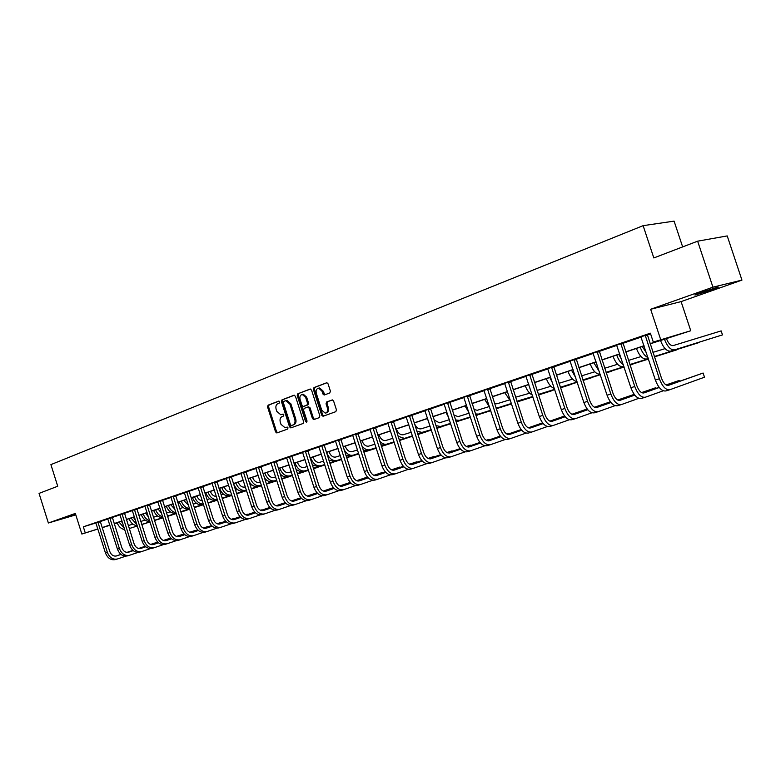 <?xml version="1.0" encoding="UTF-8"?>
<svg xmlns="http://www.w3.org/2000/svg" width="781" height="781" viewBox="0 0 781 781"><rect width="100%" height="100%" fill="white"/><g stroke="black" fill="none" stroke-linecap="round" stroke-linejoin="round"><path stroke-width="1.17" d="M279.666 401.834L278.651 401.122L268.088 405.173L267.551 406.94L275.556 431.883L276.835 432.957L287.633 429.072L288.023 427.842L287.115 427.09L285.065 427.744L280.975 424.327L280.301 422.238C279.627 419.456 280.213 417.581 282.068 416.585L283.454 416.068L283.845 414.828L282.966 414.086L280.799 414.779L276.806 411.372L276.142 409.283C275.459 406.51 276.054 404.617 277.899 403.611L279.276 403.084L279.666 401.834M711.647 289.81L695.822 294.857C693.479 295.355 695.354 294.515 701.445 292.328L717.368 287.242C719.731 286.744 717.817 287.593 711.647 289.81M75.708 514.591L67.937 516.885L75.591 514.201M741.95 280.106L712.936 287.174L650.651 309.276L681.091 301.603L741.95 280.106L727.218 235.921L697.638 241.173L653.824 257.945L643.124 225.66L50.902 464.617L57.726 486.241L39.05 493.387L48.373 522.997L75.806 514.874M697.638 241.173L712.936 287.174M329.797 392.96L330.402 391.105L328.049 383.813L326.8 382.719L313.982 387.581L313.396 389.416L321.694 415.17L323.022 416.263L335.83 411.665L336.435 409.83L333.594 401.004L332.296 399.911L326.643 401.961L326.038 403.797L327.444 408.141C328.04 410.913 327.317 412.583 325.286 413.149L321.752 410.22L316.285 393.253C315.69 390.383 316.461 388.694 318.599 388.196L321.948 391.105L322.865 393.946L324.144 395.04L329.797 392.96M97.889 529.04L81.849 534.038L75.347 513.42L48.373 522.997M81.849 534.038L97.869 528.962M650.075 343.689L666.544 338.163L653.297 342.049L650.368 333.175L83.333 526.814L85.256 532.896M653.297 342.049L690.755 330.744L650.134 343.845M650.651 309.276L660.677 339.569M295.443 396.279L293.959 395.254L281.99 399.843L281.433 401.629L289.526 426.826L290.815 427.9L303.048 423.507L303.624 421.72L295.443 396.279M297.805 393.78L310.047 389.084L311.56 390.119L319.849 415.834L319.253 417.65L313.757 419.612L312.449 418.518L309.1 408.141L307.607 407.096L304.131 408.395L303.555 410.191L307.021 420.959L306.484 422.248L305.566 421.486L297.239 395.586L297.805 393.78L310.506 389.045M682.653 246.903L674.091 221.13L643.124 225.66M681.091 301.603L690.755 330.744M117.248 523.006L114.309 523.924M109.906 525.291L102.252 527.683M109.857 525.135L105.904 526.462L109.887 525.222M114.28 523.846L117.218 522.938M644.091 345.876L625.737 352.026M619.782 354.027L602.014 359.992M596.118 361.964L578.916 367.744M573.098 369.696L556.423 375.29M550.673 377.223L534.516 382.641M528.835 384.545L513.176 389.797M507.552 391.691L492.372 396.777M486.817 398.642L472.085 403.592M466.589 405.427L452.306 410.23M446.869 412.046L433.006 416.703M427.627 418.509L414.164 423.019M408.853 424.805L395.782 429.189M390.52 430.956L377.828 435.212M372.625 436.96L360.285 441.099M355.14 442.827L343.152 446.849M338.056 448.558L326.409 452.472M321.362 454.161L310.037 457.959M305.049 459.638L294.027 463.338M289.087 464.988L278.378 468.59M273.487 470.23L263.06 473.725M258.218 475.356L248.075 478.753M243.281 480.364L233.412 483.673M228.657 485.265L219.051 488.496M214.345 490.068L204.993 493.211M200.336 494.773L191.228 497.829M186.61 499.381L177.736 502.359M173.167 503.891L164.518 506.791M159.988 508.314L151.573 511.135M147.082 512.639L138.872 515.401M134.43 516.885L126.424 519.57M122.021 521.054L114.221 523.67M102.223 527.575L109.818 525.017M114.192 523.553L121.982 520.937M126.395 519.463L134.391 516.778M138.842 515.284L147.043 512.531M151.534 511.018L159.959 508.197M164.488 506.674L173.128 503.774M177.697 502.242L186.571 499.264M191.189 497.712L200.297 494.656M204.954 493.094L214.306 489.951M219.012 488.369L228.618 485.147M233.373 483.556L243.242 480.237M248.036 478.626L258.179 475.229M263.021 473.598L273.448 470.103M278.339 468.463L289.048 464.861M293.988 463.201L305 459.511M309.998 457.832L321.323 454.034M326.36 452.336L338.017 448.431M343.113 446.722L355.091 442.7M360.246 440.972L372.576 436.823M377.779 435.085L390.48 430.819M395.733 429.052L408.805 424.669M414.125 422.882L427.588 418.362M432.957 416.556L446.82 411.909M452.258 410.084L466.55 405.29M472.046 403.445L486.768 398.495M492.323 396.631L507.504 391.535M513.127 389.651L528.786 384.398M534.468 382.485L550.625 377.067M556.375 375.134L573.039 369.54M578.867 367.587L596.069 361.808M601.956 359.836L619.723 353.871M625.688 351.87L644.042 345.71M100.368 521.542L107.876 518.975M112.318 517.461L120.02 514.835M124.501 513.302L132.399 510.608M136.929 509.066L145.032 506.303M149.601 504.751L157.918 501.91M162.526 500.338L171.068 497.419M175.725 495.837L184.492 492.85M189.187 491.239L198.189 488.174M202.933 486.553L212.178 483.4M216.972 481.77L226.47 478.528M231.303 476.879L241.065 473.55M245.947 471.89L255.973 468.463M260.913 466.784L271.212 463.27M276.201 461.571L286.783 457.959M291.821 456.241L302.716 452.531M307.802 450.793L318.999 446.976M324.144 445.219L335.664 441.285M340.867 439.518L352.719 435.476M357.971 433.68L370.165 429.521M375.476 427.705L388.03 423.429M393.399 421.594L406.325 417.191M411.763 415.336L425.069 410.796M430.565 408.922L444.282 404.246M449.836 402.352L463.963 397.529M469.586 395.616L484.152 390.646M489.833 388.704L504.848 383.588M510.598 381.626L526.091 376.344M531.91 374.363L547.881 368.905M553.778 366.904L570.267 361.281M576.232 359.24L593.248 353.442M599.281 351.382L616.863 345.387M622.974 343.298L641.123 337.109M647.322 335L650.602 333.877M83.333 526.814L95.917 522.958M640.928 336.865L647.322 334.698M616.668 345.134L622.984 343.005M593.052 353.188L599.291 351.089M570.071 361.027L576.232 358.957M547.696 368.661L553.778 366.621M525.896 376.1L531.91 374.079M504.663 383.344L510.608 381.353M483.966 390.402L489.833 388.44M463.787 397.285L469.586 395.342M444.096 404.002L449.836 402.088M424.893 410.552L430.565 408.658M406.159 416.947L411.763 415.082M387.864 423.185L393.399 421.34M369.999 429.277L375.476 427.461M377.496 479.3L375.026 480.051C370.536 480.871 366.982 478.021 364.385 471.49L352.807 435.603L351.274 435.613L357.962 433.435M335.498 441.05L340.858 439.273M318.833 446.732L324.144 444.975M302.55 452.287L307.802 450.549M286.627 457.725L291.821 456.006M271.056 463.035L276.191 461.337M255.817 468.239L260.903 466.55M240.909 473.325L245.937 471.656M226.314 478.304L231.293 476.654M212.032 483.175L216.962 481.545M220.847 527.292L218.944 527.878C214.355 528.786 210.89 526.316 208.527 520.478L198.267 488.291L197.027 488.252L201.469 486.739L203.929 485.997L202.943 486.788L213.203 518.965C214.775 522.86 217.089 524.5 220.144 523.914L226.314 521.825M184.345 492.626L190.164 490.693L189.197 491.474L199.34 523.319C200.902 527.175 203.206 528.796 206.262 528.2L212.198 526.199M170.932 497.204L175.715 495.623M157.782 501.685L162.516 500.123M144.895 506.078L150.508 504.223L149.61 504.965L159.422 535.873C160.935 539.603 163.219 541.165 166.275 540.559L171.527 538.783M132.262 510.393L136.919 508.861M119.883 514.62L124.491 513.097M107.739 518.76L112.308 517.256M95.829 522.821L101.208 521.044L100.378 521.747L109.77 551.474C111.234 555.066 113.489 556.55 116.535 555.935L120.996 554.432M281.951 414.496L281.443 414.633M283.161 414.096L282.439 414.369M286.227 427.451L285.612 427.617M287.301 427.09L286.607 427.344M279.022 401.112L269.084 404.919L268.547 406.686L276.552 431.61L277.636 432.684M294.408 395.215L282.986 399.599L282.429 401.375L290.512 426.553L291.625 427.627M283.728 401.385L283.337 402.635L290.444 424.766L291.352 425.518L292.943 424.962C294.837 423.966 295.433 422.072 294.759 419.27L289.878 404.089L285.934 400.663L283.728 401.385M292.377 425.245L291.469 425.489M285.983 400.653L286.93 400.409L290.874 403.836L295.745 419.006C296.429 421.808 295.823 423.702 293.939 424.688L292.465 425.215M308.515 406.872L310.096 407.877L313.435 418.255L314.567 419.338M298.801 393.536L298.225 395.342L306.992 421.838M305.635 397.363L302.306 394.483C300.236 394.991 299.504 396.65 300.099 399.462L302.003 405.378L303.272 406.452L306.962 405.114L307.548 403.299L305.635 397.363L306.63 397.119L303.301 394.229L302.481 394.434M304.317 406.188L303.487 406.403M306.63 397.119L308.534 403.045L307.958 404.851L304.483 406.149M318.687 388.177L319.585 387.952L322.934 390.861L324.945 394.776M326.009 412.954L326.273 412.885C328.303 412.309 329.026 410.65 328.43 407.877L327.444 408.141M332.472 399.911L327.63 401.707L327.024 403.533L328.43 407.877M326.975 382.739L314.977 387.337L314.392 389.163L322.68 414.896L323.832 416M121.397 521.259L122.939 523.944M128.318 525.554L132.897 524.11M180.841 512.111L186.962 510.159L180.841 512.121M176.252 513.586L167.564 516.358L176.242 513.576M163.004 517.803L154.54 520.507L163.004 517.793M150.03 521.942L141.781 524.568M137.31 525.994L129.275 528.552L137.31 525.974M150.03 521.923L141.781 524.549M124.316 528.298L119.034 522.05M124.706 529.528C121.201 529.01 118.673 526.726 117.14 522.694M95.819 522.801L105.425 552.88L107.339 552.284L97.898 522.089M127.039 552.401L132.985 550.41M138.667 548.496L145.227 546.29M150.684 544.455L157.723 542.092M157.723 542.082L150.616 544.435M115.93 556.082L120.948 554.393M126.912 552.392L132.936 550.371M138.579 548.477L145.188 546.251M125.712 556.179L117.492 558.962C112.923 559.899 109.535 557.673 107.339 552.284M117.16 559.069L115.578 559.547C111.009 560.485 107.632 558.269 105.425 552.88M100.378 521.747L97.928 522.499M133.375 517.237L135.611 520.615M140.795 521.444L145.1 520.087M189.734 509.192L180.811 512.033M176.223 513.498L167.534 516.261L176.213 513.478M162.975 517.705L154.511 520.41L162.975 517.696M150.001 521.845L141.751 524.471M189.724 509.173L180.811 512.014M149.991 521.825L141.742 524.451M136.86 524.568L131.013 518.037M137.192 525.623C133.463 525.33 130.759 523.016 129.08 518.682M145.588 513.146L148.478 517.032M153.506 517.247L157.528 515.977M203.499 504.702L194.342 507.611L203.49 504.682M180.772 511.916L189.695 509.075L180.782 511.926M176.184 513.39L167.495 516.163L176.184 513.381M162.946 517.608L154.482 520.302L162.936 517.588M149.64 520.722C146.662 519.736 144.514 517.471 143.226 513.937M149.923 521.601C145.979 521.571 143.089 519.238 141.254 514.601M107.719 518.73L117.443 549.111L119.386 548.496L109.848 518.008M112.298 517.227L121.826 547.686C123.3 551.308 125.565 552.811 128.611 552.196L133.258 550.634M139.33 548.594L145.481 546.524L139.203 548.584M151.192 544.611L157.967 542.326M163.454 540.481L170.16 538.226L163.385 540.452M127.996 552.352L133.209 550.595M151.104 544.582L157.928 542.287M137.973 552.411L129.578 555.262C125.009 556.199 121.611 553.944 119.386 548.496M129.236 555.359L127.625 555.857C123.056 556.794 119.659 554.549 117.443 549.111M112.327 517.676L109.877 518.428M119.864 514.591L129.685 545.255L131.667 544.63L122.031 513.849M124.491 513.068L134.107 543.83C135.601 547.481 137.866 549.014 140.922 548.399L145.764 546.768M151.865 544.708L158.231 542.57M163.971 540.637L170.971 538.285M176.486 536.43L182.481 534.409L176.408 536.401M140.297 548.555L145.715 546.729M151.739 544.699L158.192 542.531M163.873 540.618L170.932 538.246M150.479 548.574L141.898 551.484C137.319 552.421 133.912 550.136 131.667 544.63M141.556 551.591L139.906 552.099C135.328 553.026 131.921 550.751 129.685 545.255M124.511 513.527L122.061 514.279M158.045 508.968L161.56 513.244M166.49 512.971L170.209 511.799M217.548 500.113L208.146 503.101L217.548 500.094M203.46 504.594L194.303 507.513L203.46 504.575M180.743 511.809L189.666 508.968L180.753 511.828M176.155 513.293L167.466 516.056L176.145 513.273M222.282 498.6L223.659 498.151L222.273 498.59M162.673 516.749C159.431 515.929 157.098 513.595 155.673 509.759M162.897 517.452C158.748 517.735 155.673 515.392 153.662 510.432M132.243 510.364L142.171 541.331L144.202 540.696L134.459 509.612M136.909 508.831L146.643 539.886C148.146 543.586 150.421 545.128 153.476 544.513L158.523 542.815M164.654 540.755L171.234 538.529M177.004 536.596L184.238 534.155M189.783 532.291L195.025 530.524L189.705 532.261M152.842 544.669L158.475 542.775M164.518 540.735L171.195 538.49M176.916 536.567L184.189 534.116M163.229 544.66L154.462 547.637C149.884 548.565 146.457 546.251 144.202 540.696M154.121 547.735L152.432 548.262C147.853 549.189 144.436 546.876 142.171 541.331M136.939 509.29L134.478 510.042M170.736 504.702L174.876 509.28M179.728 508.607L183.144 507.523M231.908 495.427L222.243 498.503M208.107 502.984L217.508 499.986L208.117 503.003M203.431 504.487L194.274 507.406L203.421 504.467M189.637 508.88L180.714 511.721L189.627 508.861M231.898 495.408L222.243 498.483M175.959 512.668C172.474 512.043 169.946 509.651 168.374 505.502M176.115 513.176C171.781 513.82 168.511 511.487 166.324 506.186M144.875 506.059L154.911 537.328L156.981 536.674L147.131 505.287M177.697 536.713L184.511 534.409M190.3 532.457L197.778 529.938M203.343 528.063L207.814 526.56L203.275 528.034M165.64 540.716L171.478 538.744M177.56 536.693L184.462 534.37M190.213 532.437L197.73 529.899M176.233 540.667L167.271 543.713C162.692 544.63 159.256 542.287 156.981 536.674M166.939 543.81L165.201 544.347C160.622 545.275 157.196 542.932 154.911 537.328M149.61 504.965L147.15 505.717M183.681 500.357L188.446 505.151M193.239 504.155L196.334 503.179M246.571 490.644L236.643 493.807L246.562 490.624M231.869 495.32L222.214 498.395L231.869 495.3M217.479 499.899L208.078 502.886L217.479 499.879M194.235 507.269L203.392 504.36L194.235 507.289M189.275 508.87L189.275 508.87C184.863 509.671 181.514 507.338 179.23 501.861M189.5 508.451C185.771 508.07 183.047 505.639 181.319 501.158M157.762 501.656L167.915 533.247L170.014 532.583L160.066 500.875M162.516 500.094L172.455 531.773C173.987 535.541 176.281 537.123 179.337 536.527L184.814 534.673M191.003 532.583L198.052 530.211M203.88 528.239L211.592 525.642M217.196 523.748L220.847 522.518L217.118 523.719M178.693 536.684L184.755 534.634M190.867 532.574L198.003 530.162M203.782 528.22L211.553 525.593M189.51 536.586L180.343 539.7C175.764 540.628 172.318 538.255 170.014 532.583M180.001 539.808L178.234 540.354C173.646 541.272 170.209 538.9 167.915 533.247M162.546 500.562L160.085 501.314M196.89 495.925C198.032 498.903 199.819 500.543 202.269 500.846M207.033 499.606L209.796 498.737M260.317 486.153L251.355 489.004L260.317 486.153M246.532 490.536L236.614 493.69L246.532 490.517M231.84 495.213L222.175 498.278L231.83 495.193M217.45 499.781L208.039 502.779L217.44 499.762M203.363 504.262L202.474 504.546C198.062 505.346 194.703 502.974 192.399 497.438M203.304 504.096C199.35 504.009 196.431 501.548 194.528 496.726M170.912 497.175L181.172 529.079L183.32 528.395L173.255 496.365M175.715 495.584L185.761 527.585C187.303 531.402 189.607 533.003 192.663 532.408L198.364 530.475M204.583 528.376L211.876 525.916M217.733 523.944L225.709 521.249M231.342 519.345L234.144 518.399L231.264 519.316M192.009 532.564L198.306 530.436M204.446 528.366L211.836 525.867M217.635 523.914L225.66 521.2M203.05 532.427L193.678 535.62C189.1 536.537 185.644 534.126 183.32 528.395M193.346 535.727L191.53 536.274C186.942 537.191 183.496 534.79 181.172 529.079M175.735 496.062L173.275 496.814M210.362 491.405C211.68 494.724 213.672 496.384 216.357 496.374M221.121 494.959L223.522 494.207M266.38 484.083L275.878 481.057L266.389 484.103M261.518 485.645L251.316 488.886M236.565 493.553L246.493 490.4L236.575 493.572M231.801 495.095L222.136 498.161M215.937 500.133L217.401 499.655L215.937 500.133C211.524 500.924 208.156 498.522 205.833 492.928M261.508 485.626L251.316 488.867M231.791 495.076L222.136 498.141M217.391 499.596C213.223 499.86 210.099 497.39 208.01 492.196M184.326 492.586L194.713 524.822L196.9 524.129L186.727 491.776M218.446 524.08L226.002 521.532M231.879 519.541L240.118 516.758M245.781 514.845L247.704 514.191L245.703 514.816M205.598 528.356L212.139 526.15M218.309 524.061L225.953 521.483M231.781 519.511L240.07 516.71M216.884 528.181L207.297 531.451C202.709 532.359 199.243 529.918 196.9 524.129M206.955 531.549L205.091 532.125C200.512 533.033 197.046 530.602 194.713 524.822M189.197 491.474L186.747 492.215M224.118 486.797C225.631 490.478 227.827 492.118 230.717 491.718M235.501 490.224L237.541 489.58M281.736 479.065L289.575 476.576L281.746 479.085M276.825 480.647L266.35 483.976M261.479 485.528L251.277 488.769L261.469 485.509M246.454 490.302L236.536 493.455L246.454 490.283M229.673 495.632L231.752 494.949L229.673 495.632C225.26 496.413 221.882 493.982 219.539 488.33M276.816 480.627L266.341 483.956M231.752 494.949C227.388 495.613 224.059 493.162 221.765 487.588M231 523.846L221.189 527.195C216.601 528.093 213.135 525.623 210.763 519.775L200.473 487.08M232.601 519.697L240.411 517.051M246.327 515.05L254.84 512.17M260.532 510.247L261.537 509.905L260.493 510.227M219.481 524.071L226.265 521.776M232.465 519.677L240.363 517.002M246.23 515.021L254.791 512.121M202.943 486.788L200.492 487.529M238.156 482.082C239.728 485.889 241.983 487.539 244.922 487.032L245.371 486.895M250.193 485.382L251.853 484.855M297.434 473.95L303.536 472.007L297.444 473.969M292.475 475.541L281.707 478.968L292.465 475.522M266.301 483.839L276.777 480.51L266.311 483.859M251.238 488.623L261.43 485.382L251.238 488.642M243.692 491.034L246.415 490.156L243.692 491.034C239.289 491.815 235.901 489.345 233.529 483.634M245.966 490.292C241.563 491.073 238.176 488.594 235.803 482.873M212.012 483.146L222.634 516.046L224.928 515.323L214.511 482.287M216.962 481.506L227.359 514.513C228.94 518.447 231.264 520.117 234.31 519.531L240.743 517.354M247.05 515.216L255.143 512.482M261.079 510.471L269.875 507.484M233.646 519.687L240.685 517.305M246.913 515.196L255.094 512.424M260.981 510.432L269.835 507.435M245.41 519.414L235.374 522.84C230.795 523.739 227.31 521.239 224.928 515.323M235.032 522.948L233.08 523.543C228.501 524.451 225.016 521.942 222.634 516.046M216.981 482.004L214.531 482.746M252.488 477.279C254.079 481.125 256.334 482.795 259.272 482.297L260.337 481.965M265.208 480.432L266.467 480.032M313.493 468.707L317.769 467.35L313.503 468.727M308.475 470.318L297.405 473.842L308.475 470.299M292.436 475.414L281.668 478.841M276.747 480.403L266.262 483.722M261.391 485.274L258.003 486.348C254.508 487.139 251.462 485.44 248.875 481.252M292.426 475.395L281.658 478.812M276.738 480.374L266.262 483.703M261.391 485.255L260.327 485.587C255.924 486.358 252.527 483.849 250.135 478.06M226.295 478.265L237.043 511.516L239.386 510.774L228.843 477.396M231.293 476.615L241.817 509.973C243.408 513.947 245.742 515.645 248.788 515.06L255.475 512.785M261.82 510.637L270.187 507.806M276.152 505.776L285.25 502.7M248.104 515.216L255.416 512.736M261.684 510.618L270.138 507.748M276.054 505.746L285.202 502.642M260.132 514.894L249.861 518.408C245.283 519.297 241.788 516.758 239.386 510.774M249.52 518.506L247.518 519.121C242.94 520.019 239.445 517.481 237.043 511.516M231.313 477.113L228.862 477.855M267.122 472.368C268.723 476.254 270.987 477.952 273.926 477.455L275.634 476.918M280.555 475.375L281.394 475.112M329.943 463.367L332.296 462.596L329.914 463.358M324.847 464.988L313.454 468.6L324.837 464.959M308.436 470.191L297.366 473.706M292.397 475.287L281.619 478.704L292.387 475.258M272.618 481.565L276.699 480.247L272.618 481.565C269.65 482.307 266.897 481.057 264.368 477.787M308.427 470.172L297.356 473.686M274.99 480.784C270.597 481.545 267.19 478.997 264.779 473.149M240.88 473.286L251.765 506.889L254.147 506.137L243.496 472.398M245.937 471.617L256.578 505.327C258.199 509.349 260.522 511.067 263.568 510.491L270.529 508.128M276.904 505.961L285.563 503.023M291.567 500.992L300.958 497.8M262.885 510.647L270.47 508.07M276.767 505.942L285.514 502.974M291.459 500.953L300.91 497.751M275.176 510.266L264.652 513.869C260.083 514.757 256.588 512.18 254.147 506.137M264.32 513.976L262.26 514.601C257.691 515.489 254.196 512.922 251.765 506.889M245.956 472.124L243.506 472.866M282.068 467.35C283.688 471.285 285.953 473.003 288.882 472.515L291.264 471.773M341.59 459.521L329.875 463.24L341.58 459.501M324.798 464.851L313.415 468.463L324.798 464.822M308.397 470.055L297.317 473.569M287.545 476.674L292.338 475.121L287.545 476.674C284.958 477.367 282.458 476.41 280.047 473.803M308.388 470.035L297.307 473.55M289.966 475.873C285.573 476.625 282.166 474.047 279.725 468.131M255.797 468.2L266.799 502.163L269.24 501.392L258.462 467.292M260.903 466.511L271.671 500.582C273.301 504.653 275.634 506.391 278.671 505.824L285.914 503.364M292.319 501.187L301.281 498.141M307.314 496.091L317.018 492.791M277.977 505.981L285.856 503.306M292.172 501.158L301.222 498.083M307.206 496.052L316.969 492.733M290.542 505.541L279.774 509.241C275.205 510.12 271.7 507.504 269.24 501.392M279.432 509.339L277.323 509.993C272.764 510.872 269.25 508.255 266.799 502.163M260.913 467.028L258.472 467.76M297.336 462.225C298.967 466.198 301.251 467.946 304.17 467.468L307.255 466.501M358.723 453.937L346.666 457.754M341.541 459.384L329.826 463.104L341.541 459.365M324.759 464.705L313.366 468.317L324.75 464.685M308.349 469.908L300.89 471.9L296.019 469.518M358.713 453.917L346.666 457.734M308.339 469.889L305.264 470.865C300.88 471.607 297.463 468.981 295.003 463.006M271.027 462.996L282.175 497.331L284.665 496.54L273.75 462.069M276.191 461.288L287.086 495.74C288.736 499.85 291.069 501.617 294.105 501.051L301.642 498.483M308.075 496.296L317.35 493.143M323.412 491.083L333.448 487.666M333.409 487.627L323.305 491.044M293.412 501.207L301.583 498.434M307.929 496.267L317.291 493.084M306.259 500.719L295.218 504.506C290.659 505.375 287.144 502.72 284.665 496.54M294.876 504.614L292.719 505.268C288.16 506.147 284.645 503.501 282.175 497.331M276.201 461.815L273.77 462.547M312.937 456.992C314.587 461.015 316.871 462.782 319.78 462.313L323.598 461.112M375.173 448.567L363.858 452.15L375.173 448.567M358.674 453.79L346.618 457.617M341.502 459.238L329.777 462.948L341.492 459.218M318.365 466.569L324.701 464.539L318.365 466.569L312.302 464.998M358.664 453.771L346.618 457.588M320.893 465.74C316.52 466.472 313.093 463.816 310.613 457.773M286.598 457.686L297.883 492.391L300.431 491.591L289.39 456.739M291.821 455.958L302.843 490.78C304.512 494.939 306.855 496.736 309.881 496.169L317.721 493.504M324.183 491.308L333.79 488.037M339.872 485.958L350.249 482.424L339.774 485.919M309.178 496.335L317.662 493.446M324.037 491.278L333.731 487.979M322.319 495.779L311.004 499.664C306.464 500.533 302.94 497.839 300.431 491.591M310.672 499.772L308.456 500.455C303.907 501.314 300.382 498.629 297.883 492.391M291.83 456.485L289.4 457.217M328.889 451.633C330.548 455.704 332.833 457.51 335.742 457.041L340.331 455.606M381.44 446.39L393.419 442.593L381.45 446.41M363.8 451.974L376.208 448.05L363.809 452.004M358.625 453.644L346.569 457.461M334.278 461.356L341.443 459.062L334.278 461.356L328.918 460.263M358.616 453.615L346.569 457.432M336.865 460.507C332.501 461.229 329.074 458.525 326.565 452.414M302.52 452.248L313.952 487.344L316.559 486.524L305.371 451.281M307.802 450.5L318.96 485.714C320.64 489.921 322.992 491.747 326.009 491.19L334.161 488.408M340.653 486.192L350.601 482.804M356.712 480.715L366.709 477.308L356.614 480.676M325.296 491.347L334.102 488.35M340.506 486.163L350.542 482.746M338.739 490.732L327.151 494.724C322.612 495.574 319.087 492.84 316.559 486.524M326.819 494.822L324.535 495.525C320.005 496.374 316.471 493.651 313.952 487.344M307.812 451.037L305.381 451.769M345.192 446.166C346.871 450.286 349.156 452.111 352.055 451.652L357.444 449.963M409.508 437.175L399.452 440.533L409.469 437.194M394.161 442.212L381.392 446.254L394.151 442.183M363.751 451.818L376.149 447.884L363.751 451.838M350.552 456.026L358.567 453.458L350.552 456.026L345.885 455.343M353.188 455.157C349.771 455.909 346.725 454.064 344.04 449.622M318.814 446.693L330.383 482.18L333.048 481.34L321.723 445.697M324.144 444.926L335.44 480.54C337.138 484.786 339.491 486.641 342.508 486.094L350.981 483.195M357.513 480.969L367.802 477.455M373.953 475.356L383.041 472.251L373.845 475.307M341.785 486.251L350.923 483.136M357.356 480.93L367.744 477.386M355.54 485.567L343.66 489.667C339.139 490.507 335.596 487.735 333.048 481.34M343.328 489.765L340.985 490.488C336.465 491.327 332.931 488.555 330.383 482.18M324.154 445.473L321.733 446.195M361.867 440.572C363.555 444.731 365.85 446.586 368.739 446.136L374.958 444.194M417.894 434.5L425.938 431.952L417.894 434.519M412.553 436.218L399.403 440.377M381.333 446.068L394.102 442.026L381.343 446.088M376.11 447.747L367.187 450.569L363.233 450.217M412.544 436.188L399.394 440.347M376.1 447.718L369.891 449.69C367.06 450.393 364.356 449.075 361.779 445.717M335.469 441.011L347.184 476.898L349.917 476.039L338.446 439.986M340.858 439.215L352.309 475.238C354.018 479.544 356.38 481.418 359.377 480.871L368.193 477.865M374.753 475.619L385.404 471.978M391.584 469.859L399.735 467.077L391.476 469.811M358.655 481.037L368.134 477.796M374.597 475.58L385.345 471.909M372.732 480.276L360.549 484.493C356.038 485.323 352.495 482.502 349.917 476.039M360.217 484.591L357.815 485.323C353.305 486.163 349.761 483.351 347.184 476.898M340.867 439.771L338.456 440.494M378.922 434.851C380.63 439.059 382.924 440.943 385.804 440.504L392.892 438.287M436.784 428.33L442.729 426.455L436.794 428.359M431.385 430.067L417.845 434.353L431.376 430.048M412.495 436.042L399.345 440.201L412.485 436.023M394.054 441.88L384.203 444.994L380.962 444.906M394.044 441.851L386.966 444.096C384.555 444.74 382.143 443.764 379.751 441.167M390.324 474.868L377.828 479.192C373.328 480.012 369.784 477.152 367.177 470.611L355.57 434.148M357.962 433.377L369.559 469.811C371.287 474.165 373.65 476.078 376.647 475.541L385.814 472.398M392.394 470.142L403.426 466.364M409.644 464.236L416.8 461.786L409.537 464.187M375.905 475.697L385.746 472.329M392.247 470.103L403.367 466.296M357.971 433.943L355.57 434.656M396.367 428.994C398.095 433.26 400.389 435.173 403.26 434.744L411.265 432.244M450.686 423.78L436.735 428.183L450.676 423.751M417.776 434.148L431.317 429.872L417.786 434.177M401.61 439.293L412.427 435.837L401.61 439.293L399.081 439.381M404.431 438.366L398.066 436.267M369.96 429.238L381.997 465.954L384.848 465.056L373.084 428.173M375.476 427.402L387.22 464.265C388.967 468.668 391.33 470.611 394.307 470.084L403.845 466.804M410.464 464.539L421.886 460.624M428.134 458.476L434.256 456.377L428.017 458.418M393.565 470.24L403.777 466.735M410.308 464.5L421.818 460.546M408.336 469.332L395.508 473.774C391.037 474.584 387.483 471.675 384.848 465.056M395.176 473.882L392.648 474.653C388.167 475.463 384.613 472.564 381.997 465.954M375.485 427.968L373.093 428.681M414.223 422.999C415.97 427.314 418.265 429.257 421.115 428.837L430.077 426.045M470.465 417.327L456.094 421.867M450.627 423.595L436.677 428.008L450.617 423.566M419.417 433.455L431.258 429.687L417.61 433.65M475.99 415.57L477.406 415.101L475.99 415.551M470.455 417.298L456.084 421.838M422.306 432.508L416.781 431.063M387.825 423.136L400.018 460.292L402.947 459.365L391.027 422.043M393.399 421.281L405.3 458.584C407.067 463.035 409.429 465.007 412.397 464.49L422.316 461.083M428.964 458.798L440.796 454.727M447.074 452.57L452.111 450.842L446.957 452.511M411.646 464.646L422.248 461.005M428.808 458.75L440.728 454.659M426.777 463.65L413.608 468.229C409.156 469.03 405.603 466.072 402.947 459.365M413.286 468.336L410.679 469.127C406.227 469.928 402.664 466.979 400.018 460.292M393.409 421.867L391.027 422.57M434.09 420.022L439.4 422.804L449.358 419.7M475.932 415.365L490.741 410.689L475.941 415.394M470.406 417.142L456.036 421.681M450.569 423.409L436.569 427.676M470.396 417.113L456.026 421.652M450.549 423.37L440.601 426.514L435.896 425.606M428.72 421.857L427.285 418.626M406.12 416.898L418.479 454.483L421.476 453.546L409.39 415.775M411.763 415.014L423.81 452.755C425.596 457.275 427.968 459.277 430.917 458.769L441.236 455.216M447.913 452.912L460.165 448.694M466.472 446.527L470.367 445.18L466.364 446.459M430.155 458.925L441.158 455.138M447.747 452.863L460.097 448.616M445.658 457.842L432.147 462.547C427.715 463.338 424.161 460.331 421.476 453.546M431.825 462.655L429.15 463.475C424.708 464.256 421.154 461.259 418.479 454.483M470.533 445.678L470.367 445.18L470.64 445.639M411.763 415.609L409.4 416.302M453.878 415.072L458.115 416.624L469.117 413.198M496.277 408.727L511.545 403.904L496.286 408.756M490.693 410.523L475.873 415.199M470.338 416.937L455.958 421.467M490.683 410.494L475.863 415.16M470.328 416.908L459.335 420.373L455.45 419.905M448.685 417.62L445.941 412.358M424.854 410.503L437.38 448.548L440.455 447.581L428.213 409.351M430.565 408.6L442.778 446.8C444.584 451.369 446.947 453.4 449.885 452.902L460.624 449.202M467.321 446.888L480.022 442.505M486.358 440.318L489.062 439.391L486.26 440.259M449.124 453.058L460.546 449.114M467.165 446.839L479.954 442.427M465.017 451.887L451.135 456.739C446.732 457.5 443.169 454.454 440.455 447.581M450.813 456.836L448.06 457.676C443.647 458.447 440.094 455.401 437.38 448.548M489.228 439.908L489.062 439.391L489.326 439.869M430.565 409.195L428.213 409.888M474.028 409.527L477.279 410.289L489.043 406.628M517.139 401.912L532.398 397.109L517.149 401.951M511.496 403.738L496.218 408.551M490.624 410.318L475.805 414.984L478.519 414.086L475.463 413.94M511.477 403.699L496.208 408.512M490.614 410.279L478.519 414.086M468.922 412.593L465.056 405.944M444.057 403.943L456.758 442.456L459.911 441.46L447.503 402.771M449.836 402.02L462.215 440.689C464.041 445.316 466.403 447.386 469.322 446.898L480.491 443.032M487.217 440.709L500.377 436.159M506.752 433.963L508.187 433.465L506.693 433.924M468.551 447.044L480.413 442.954M487.061 440.65L500.309 436.071M484.845 445.785L470.592 450.774C466.208 451.525 462.645 448.421 459.911 441.46M470.269 450.871L467.438 451.74C463.055 452.492 459.492 449.397 456.758 442.456M508.363 434.002L508.187 433.465L508.451 433.972M449.836 402.625L447.503 403.318M494.588 403.552L496.921 403.806L509.144 400.009M538.548 394.932L551.571 390.832L538.558 394.971M517.071 401.698L532.827 396.738L517.081 401.737M511.418 403.513L496.14 408.326L498.171 407.653L495.945 407.721M511.409 403.484L498.171 407.653M489.57 407.096L484.64 399.374M463.738 397.226L476.625 436.208L479.846 435.193L467.263 396.026M469.586 395.274L482.141 434.421C483.976 439.107 486.348 441.216 489.248 440.738L500.855 436.716M507.621 434.373L521.259 429.648M488.467 440.894L500.777 436.628M507.455 434.314L521.181 429.56M505.18 439.518L490.527 444.662C486.182 445.395 482.619 442.241 479.846 435.193M490.204 444.76L487.295 445.658C482.941 446.39 479.388 443.247 476.625 436.208M469.586 395.899L467.263 396.572M515.597 397.197L529.743 393.214M560.524 387.766L571.184 384.408L560.533 387.806M554.744 389.631L538.49 394.747M532.759 396.543L517.002 401.502M554.735 389.592L538.47 394.708M532.749 396.504L516.915 401.229M510.676 401.239L504.702 392.648M483.917 390.344L496.98 429.814L500.299 428.769L487.539 389.104M489.833 388.362L502.564 428.008C504.428 432.752 506.791 434.89 509.671 434.431L521.747 430.233M528.542 427.871L542.678 422.97M508.88 434.578L521.669 430.136M528.376 427.803L542.6 422.872M526.033 433.094L510.969 438.405C506.654 439.117 503.091 435.905 500.299 428.769M510.647 438.502L507.66 439.42C503.335 440.133 499.781 436.93 496.98 429.814M489.833 388.997L487.529 389.67M537.084 390.451L550.859 386.253M583.085 380.415L591.276 377.838L583.095 380.454M577.237 382.29L560.455 387.571M554.666 389.387L538.412 394.503M577.218 382.26L560.446 387.532M554.656 389.348L538.382 394.415M529.762 387.396L528.62 384.623M532.261 395.03C529.274 393.468 526.95 390.373 525.271 385.736M504.614 383.276L517.871 423.243L521.269 422.179L508.324 382.016M510.608 381.274L523.514 421.418C525.398 426.231 527.761 428.408 530.611 427.949L543.185 423.575M550.009 421.203L564.653 416.107M529.811 428.095L543.098 423.478M549.844 421.135L564.575 416M547.422 426.504L531.929 431.981C527.653 432.674 524.1 429.413 521.269 422.179M531.617 432.078L528.532 433.016C524.246 433.719 520.693 430.458 517.871 423.243M510.598 381.919L508.324 382.583M559.05 383.286L572.532 379.117M611.835 371.112L606.261 372.898L611.767 370.897M600.335 374.763L583.017 380.21M577.149 382.046L560.377 387.317M600.316 374.724L582.997 380.162M577.139 382.007L560.358 387.278M552.606 383.11L549.804 377.506M554.364 388.469C551.005 387.269 548.35 383.998 546.368 378.658M525.847 376.032L539.3 416.507L542.785 415.414L529.655 374.734M531.91 374.001L545.011 414.662C546.915 419.534 549.277 421.75 552.099 421.31L565.18 416.742M572.034 414.36L587.224 409.059M587.166 408.98L571.858 414.281M551.298 421.457L565.093 416.644M569.369 419.748L553.436 425.391C549.199 426.065 545.646 422.746 542.785 415.414M553.124 425.479L549.951 426.455C545.704 427.139 542.151 423.819 539.3 416.507M531.9 374.655L529.645 375.31M581.581 375.866L594.761 371.795M624.068 367.031L606.183 372.644M600.247 374.509L582.929 379.947M630.072 365.137L632.893 364.219L630.052 365.108M624.048 366.992L606.163 372.605M600.238 374.46L582.909 379.898M575.675 377.555L571.526 370.223M576.983 381.538C573.322 380.894 570.325 377.506 568.012 371.405M547.647 368.593L561.295 409.595L564.868 408.473L551.552 367.265M553.778 366.533L567.074 407.731C568.988 412.661 571.35 414.926 574.142 414.496L587.761 409.732M594.644 407.321L610.391 401.815M610.381 401.785L594.468 407.243M573.332 414.633L587.673 409.625M591.91 412.798L575.499 418.626C571.311 419.28 567.767 415.902 564.868 408.473M575.197 418.723L571.926 419.719C567.728 420.383 564.185 417.005 561.295 409.595M553.768 367.197L551.542 367.841M595.913 362.033L596.918 364.395M604.728 368.241L617.586 364.278M648.464 359.084L629.984 364.883M623.98 366.758L606.085 372.371M648.445 359.045L629.964 364.834M623.96 366.719L606.076 372.322M599.222 371.385L593.824 362.735M600.15 374.206C596.245 374.324 592.935 370.897 590.211 363.946M570.013 360.959L583.876 402.498L587.546 401.346L574.025 359.592M576.232 358.87L589.723 400.604C591.666 405.612 594.019 407.907 596.782 407.506L610.957 402.527M617.859 400.097L633.176 394.717L617.693 400.009M595.962 407.633L610.859 402.41M615.047 405.661L598.158 411.685C594.009 412.319 590.475 408.873 587.546 401.346M597.855 411.782L594.487 412.807C590.329 413.452 586.795 410.015 583.876 402.498M633.42 395.44L633.176 394.717M576.222 359.543L574.015 360.178M618.777 354.369L621.539 359.387M628.51 360.402L641.025 356.556M654.429 356.849L676.58 349.917L654.449 356.897M648.367 358.801L629.886 364.59M623.882 366.465L623.267 366.66C619.323 367.099 615.906 363.643 613.007 356.302M648.347 358.752L629.867 364.542M623.306 364.717C620.553 362.862 618.357 359.641 616.717 355.052M592.994 353.119L607.062 395.215L610.84 394.024L597.114 351.714M599.291 350.991L612.978 393.292C614.95 398.369 617.293 400.712 620.026 400.321L634.777 395.118M641.718 392.677L655.894 387.679L641.543 392.579M619.196 400.448L634.68 395.001M638.809 398.33L621.422 404.558C617.322 405.163 613.798 401.659 610.84 394.024M621.12 404.646L617.654 405.71C613.544 406.325 610.02 402.83 607.062 395.215M656.138 388.44L655.894 387.679M599.281 351.684L597.104 352.309M642.246 346.491L646.404 352.875M652.945 352.358L665.09 348.629M654.322 356.536L699.239 342.498L654.341 356.595M646.639 358.996L648.259 358.469L646.639 358.996C642.753 359.416 639.346 355.892 636.417 348.453M647.966 357.581C644.803 356.097 642.226 352.631 640.225 347.174M616.6 345.056L630.892 387.727L634.768 386.507L620.836 343.611M622.984 342.908L636.876 385.785C638.868 390.93 641.211 393.312 643.905 392.941L659.262 387.503M666.232 385.043L679.187 380.464L666.047 384.945M643.066 393.068L659.164 387.376M663.235 390.793L645.321 397.236C641.279 397.822 637.765 394.239 634.768 386.507M645.028 397.324L641.445 398.417C637.394 399.013 633.879 395.44 630.892 387.727M679.46 381.265L679.187 380.464M622.965 343.611L620.817 344.226M666.359 338.398C668.331 343.435 670.586 345.837 673.134 345.602L721.156 330.9L722.484 334.893L674.55 349.859C670.733 350.23 667.335 346.637 664.367 339.071M722.484 334.893L670.645 351.138C666.818 351.518 663.42 347.935 660.453 340.379M640.869 336.777L655.376 380.025L659.369 378.775L645.213 335.293M647.332 334.59L661.439 378.063C663.45 383.276 665.783 385.716 668.438 385.355L703.105 373.045L667.599 385.472M703.105 373.045L704.491 377.213L669.873 389.709C665.9 390.266 662.395 386.624 659.369 378.775M669.59 389.797L665.9 390.93C661.907 391.496 658.403 387.854 655.376 380.025M647.312 335.313L645.194 335.908M276.552 431.61L275.556 431.883M268.547 406.686L267.551 406.94M269.084 404.919L268.088 405.173M290.512 426.553L289.526 426.826M282.429 401.375L281.433 401.629M282.986 399.599L281.99 399.843M293.939 424.688L292.943 424.962M295.745 419.006L294.759 419.27M290.874 403.836L289.878 404.089M313.435 418.255L312.449 418.518M310.096 407.877L309.1 408.141M308.593 406.842L307.763 407.057M306.552 421.213L305.566 421.486M298.225 395.342L297.239 395.586M307.958 404.851L306.962 405.114M308.534 403.045L307.548 403.299M323.851 393.692L322.865 393.946M322.934 390.861L321.948 391.105M327.024 403.533L326.038 403.797M327.63 401.707L326.643 401.961M322.68 414.896L321.694 415.17M314.392 389.163L313.396 389.416M314.977 387.337L313.982 387.581M202.474 504.546L203.353 504.253M208.527 520.478L210.763 519.775M258.003 486.348L260.327 485.587M302.784 471.675L305.264 470.865M367.187 450.569L369.891 449.69M384.203 444.994L386.966 444.096M364.385 471.49L367.177 470.611M437.643 427.48L440.601 426.514M456.309 421.369L459.335 420.373M516.993 401.483L518.311 401.053M538.392 394.473L538.958 394.288M623.267 366.66L623.873 366.455M670.645 351.138L674.55 349.859M286.93 400.409L285.934 400.663M308.817 406.794L307.821 407.047M303.301 394.229L302.306 394.483M319.585 387.952L318.599 388.196"/></g></svg>
